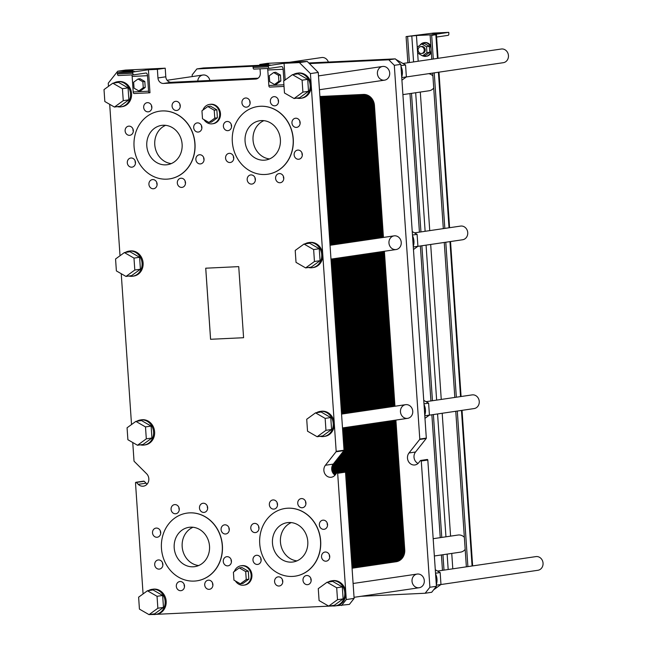 <?xml version="1.0" encoding="UTF-8"?>
<svg xmlns="http://www.w3.org/2000/svg" width="647" height="647" viewBox="0 0 647 647"><rect width="100%" height="100%" fill="white"/><g stroke="black" fill="none" stroke-linecap="round" stroke-linejoin="round"><path stroke-width="0.97" d="M437.558 571.066L535.902 556.606A6.915 6.146 81.6 0 1 542.987 562.55A6.915 6.146 81.6 0 1 537.916 570.282L440.898 584.54M289.395 62.29L321.648 57.543A6.915 6.146 81.6 0 1 328.369 62.039M426.009 401.674L472.1 394.896A6.915 6.146 81.6 0 1 479.184 400.841A6.915 6.146 81.6 0 1 474.114 408.572L429.357 415.156M402.96 63.479L501.296 49.018A6.915 6.146 81.6 0 1 508.38 54.963A6.915 6.146 81.6 0 1 503.309 62.694L406.3 76.961M414.501 232.863L460.591 226.086A6.915 6.146 81.6 0 1 467.676 232.03A6.915 6.146 81.6 0 1 462.605 239.762L417.849 246.345M418.091 50.199A3.453 3.073 -98.4 0 0 421.666 53.475A3.453 3.073 -98.4 0 0 420.655 46.641A3.453 3.073 -98.4 0 0 418.091 50.199M420.655 46.641L421.626 46.495A3.453 3.073 81.6 0 1 422.628 53.337L421.666 53.475M421.723 43.947L417.315 47.15L417.727 53.119L422.531 55.885L426.939 52.682L426.535 46.713L421.723 43.947L424.545 43.535L429.357 46.301L426.535 46.713M429.357 46.301L429.762 52.261L425.354 55.464L422.531 55.885M429.762 52.261L426.939 52.682M422.742 55.852A6.915 6.146 -98.4 0 0 425.952 56.338A6.915 6.146 -98.4 0 0 431.112 49.625M431.056 48.792A6.915 6.146 -98.4 0 0 423.947 42.662A6.915 6.146 -98.4 0 0 420.016 45.193M423.947 42.662L424.602 42.565A6.915 6.146 81.6 0 1 430.862 46.018M431.29 52.27A6.915 6.146 81.6 0 1 426.608 56.24L425.952 56.338M436.588 37.041L448.177 35.334A1.731 0.793 87.3 0 0 448.848 33.498L448.767 32.35L433.094 34.655L436.426 34.623L431.678 35.375L434.703 34.744L432.819 34.744L416.442 35.52L406.09 36.588L407.869 62.751M434.355 555.983L460.551 552.134A8.637 7.675 -98.4 0 0 465.177 549.36M464.352 537.285A8.637 7.675 -98.4 0 0 458.036 535.037L433.175 538.692M402.903 94.616L429.098 90.766A8.637 7.675 -98.4 0 0 433.725 88M432.9 75.917A8.637 7.675 -98.4 0 0 428.613 73.677M406.09 36.588L433.417 33.078L448.767 32.35M409.972 93.58L419.418 232.144M420.364 245.973L430.926 400.954M431.873 414.784L440.243 537.649M441.424 554.94L442.475 570.339M407.626 36.515L409.397 62.533M411.5 93.354L420.946 231.917M421.884 245.747L432.455 400.728M433.393 414.565L441.772 537.422M442.952 554.722L444.004 570.112M430.142 35.448L431.767 59.241M432.706 73.071L443.316 228.626M444.254 242.463L454.825 397.444M455.763 411.274L466.366 566.829M431.678 35.375L433.288 59.014M434.234 72.852L444.837 228.407M445.783 242.237L456.345 397.218M457.292 411.047L467.894 566.602M432.042 33.587L441.82 33.013L432.042 33.587M335.009 475.141A7.198 6.397 81.6 0 1 333.237 464.109L343.897 450.619A0.574 0.51 -98.4 0 0 344.018 450.207L318.259 72.44L307.244 61.441L267.575 63.325L259.738 64.474L259.795 65.363M335.906 605.802L349.396 604.387L354.119 598.402L345.514 472.132A0.574 0.51 -98.4 0 0 344.916 471.582L337.079 472.739A0.574 0.51 -98.4 0 0 336.772 472.917L335.138 474.987A7.198 6.397 81.6 0 1 331.313 477.251A7.198 6.397 81.6 0 1 324.681 473.434A7.198 6.397 81.6 0 1 325.401 465.266L336.052 451.768A0.574 0.51 -98.4 0 0 336.181 451.355L310.423 73.588L299.407 62.597L284.049 63.325L268.376 65.63L253.017 66.358L253.098 67.506A1.731 0.793 87.3 0 0 253.964 69.116A1.731 0.793 87.3 0 0 253.996 69.116L269.281 68.388M147.168 484.061A7.198 6.397 81.6 0 1 146.093 483.18L144.184 481.279A0.574 0.51 -98.4 0 0 143.771 481.133L135.927 482.29A0.574 0.51 -98.4 0 0 135.498 482.88L143.076 593.938M258.121 78.174L171.309 82.298A5.758 5.119 81.6 0 1 165.802 76.799L165.211 68.186L125.542 70.07L117.705 71.219L108.251 83.188L108.47 86.35M291.296 522.59A19.871 17.663 -98.4 0 0 280.442 541.992A19.871 17.663 -98.4 0 0 296.924 560.876M263.895 120.657A19.871 17.663 -98.4 0 0 253.042 140.051A19.871 17.663 -98.4 0 0 269.524 158.944M327.204 523.011A4.61 4.092 -98.4 0 0 327.196 523.787A4.61 4.092 -98.4 0 0 327.544 525.324M277.183 502.784A4.61 4.092 -98.4 0 0 277.183 503.56A4.61 4.092 -98.4 0 0 277.523 505.097M260.814 558.126A4.61 4.092 -98.4 0 0 260.806 558.903A4.61 4.092 -98.4 0 0 261.153 560.439M310.835 578.353A4.61 4.092 -98.4 0 0 310.827 579.13A4.61 4.092 -98.4 0 0 311.175 580.666M135.142 160.86A4.61 4.092 -98.4 0 0 135.134 161.637A4.61 4.092 -98.4 0 0 135.482 163.173M151.511 105.518A4.61 4.092 -98.4 0 0 151.511 106.286A4.61 4.092 -98.4 0 0 151.851 107.831M201.532 125.744A4.61 4.092 -98.4 0 0 201.524 126.521A4.61 4.092 -98.4 0 0 201.872 128.057M156.76 182.438A4.61 4.092 -98.4 0 0 156.752 183.206A4.61 4.092 -98.4 0 0 157.1 184.751M233.413 156.194A4.61 4.092 -98.4 0 0 233.405 156.97A4.61 4.092 -98.4 0 0 233.753 158.507M249.782 100.851A4.61 4.092 -98.4 0 0 249.782 101.628A4.61 4.092 -98.4 0 0 250.122 103.164M299.804 121.078A4.61 4.092 -98.4 0 0 299.796 121.854A4.61 4.092 -98.4 0 0 300.143 123.391M255.031 177.771A4.61 4.092 -98.4 0 0 255.023 178.548A4.61 4.092 -98.4 0 0 255.371 180.084M162.543 562.793A4.61 4.092 -98.4 0 0 162.534 563.569A4.61 4.092 -98.4 0 0 162.882 565.106M178.912 507.45A4.61 4.092 -98.4 0 0 178.912 508.227A4.61 4.092 -98.4 0 0 179.259 509.763M228.933 527.677A4.61 4.092 -98.4 0 0 228.933 528.453A4.61 4.092 -98.4 0 0 229.273 529.99M184.16 584.37A4.61 4.092 -98.4 0 0 184.152 585.147A4.61 4.092 -98.4 0 0 184.5 586.683M212.564 583.02A4.61 4.092 -98.4 0 0 212.556 583.796A4.61 4.092 -98.4 0 0 212.903 585.333M231.108 559.542A4.61 4.092 -98.4 0 0 231.1 560.31A4.61 4.092 -98.4 0 0 231.448 561.855M207.315 506.1A4.61 4.092 -98.4 0 0 207.315 506.876A4.61 4.092 -98.4 0 0 207.655 508.413M160.367 530.936A4.61 4.092 -98.4 0 0 160.367 531.705A4.61 4.092 -98.4 0 0 160.707 533.241M283.426 176.421A4.61 4.092 -98.4 0 0 283.426 177.197A4.61 4.092 -98.4 0 0 283.766 178.734M301.979 152.935A4.61 4.092 -98.4 0 0 301.971 153.711A4.61 4.092 -98.4 0 0 302.319 155.248M278.186 99.501A4.61 4.092 -98.4 0 0 278.178 100.277A4.61 4.092 -98.4 0 0 278.525 101.814M231.238 124.329A4.61 4.092 -98.4 0 0 231.23 125.106A4.61 4.092 -98.4 0 0 231.577 126.642M185.155 181.087A4.61 4.092 -98.4 0 0 185.155 181.864A4.61 4.092 -98.4 0 0 185.503 183.4M203.708 157.601A4.61 4.092 -98.4 0 0 203.7 158.378A4.61 4.092 -98.4 0 0 204.048 159.914M179.915 104.167A4.61 4.092 -98.4 0 0 179.906 104.943A4.61 4.092 -98.4 0 0 180.254 106.48M132.967 128.996A4.61 4.092 -98.4 0 0 132.958 129.772A4.61 4.092 -98.4 0 0 133.306 131.309M329.38 554.875A4.61 4.092 -98.4 0 0 329.372 555.644A4.61 4.092 -98.4 0 0 329.719 557.188M282.432 579.704A4.61 4.092 -98.4 0 0 282.424 580.48A4.61 4.092 -98.4 0 0 282.771 582.017M258.638 526.27A4.61 4.092 -98.4 0 0 258.638 527.038A4.61 4.092 -98.4 0 0 258.978 528.583M305.586 501.433A4.61 4.092 -98.4 0 0 305.578 502.209A4.61 4.092 -98.4 0 0 305.926 503.746M193.024 527.256A19.871 17.663 -98.4 0 0 182.171 546.65A19.871 17.663 -98.4 0 0 198.661 565.543M165.624 125.324A19.871 17.663 -98.4 0 0 154.77 144.718A19.871 17.663 -98.4 0 0 171.253 163.61M260.037 68.825L260.329 73.087A5.758 5.119 81.6 0 1 256.042 79.031A5.758 5.119 81.6 0 1 255.597 79.071L163.473 83.447A5.758 5.119 81.6 0 1 157.957 77.947L157.375 69.334L165.211 68.186M132.748 442.524L134.01 460.955A0.574 0.51 -98.4 0 0 134.188 461.36L146.61 473.75A7.198 6.397 81.6 0 1 148.608 481.214A7.198 6.397 81.6 0 1 143.472 486.164A7.198 6.397 81.6 0 1 138.248 484.336L136.347 482.436A0.574 0.51 -98.4 0 0 135.927 482.29M121.24 273.705L131.527 424.553M109.691 104.321L120.019 255.735M149.538 614.569L153.266 614.48M156.259 614.335L332.922 605.948M354.119 598.402L346.282 599.551L337.669 473.281A0.574 0.51 -98.4 0 0 337.079 472.739M341.551 605.535L346.282 599.551M318.259 72.44L310.423 73.588M307.244 61.441L299.407 62.597M259.738 64.474L268.699 64.053L253.017 66.358M260.531 65.557L270.309 64.983L260.531 65.557M133.646 74.826L118.361 75.553A1.731 0.793 -92.7 0 1 118.328 75.553A1.731 0.793 -92.7 0 1 117.463 73.944L117.382 72.796L133.064 70.491L117.705 71.219M149.392 92.812L134.107 93.54A1.731 0.793 -92.7 0 1 134.066 93.54A1.731 0.793 -92.7 0 1 133.201 91.931L132.15 76.427A2.879 1.318 87.3 0 0 131.834 74.915M268.376 65.63L268.448 66.778A1.731 0.793 87.3 0 0 269.322 68.388A1.731 0.793 87.3 0 0 269.354 68.38L281.631 66.576A2.879 1.318 -92.7 0 1 281.696 66.568A2.879 1.318 -92.7 0 1 283.135 69.253L283.928 80.867M267.47 68.477A2.879 1.318 -92.7 0 1 267.777 69.989L268.837 85.493A1.731 0.793 87.3 0 0 269.702 87.102A1.731 0.793 87.3 0 0 269.742 87.094L284.033 86.415L269.702 87.102M284.049 63.325L285.181 79.953M148.414 69.763L149.983 92.731L149.457 92.804A1.731 0.793 -92.7 0 1 149.425 92.812A1.731 0.793 -92.7 0 1 148.559 91.203L147.5 75.699A2.879 1.318 87.3 0 0 146.06 73.014A2.879 1.318 87.3 0 0 145.996 73.022L133.719 74.826A1.731 0.793 -92.7 0 1 133.686 74.826A1.731 0.793 -92.7 0 1 132.821 73.216L132.74 72.068L148.414 69.763L157.375 69.334M132.74 72.068L117.382 72.796M124.895 71.995L134.673 71.429L124.895 71.995M235.379 580.941A9.794 8.702 -98.4 0 0 243.862 585.155A9.794 8.702 -98.4 0 0 251.044 574.204A9.794 8.702 -98.4 0 0 241.007 565.785A9.794 8.702 -98.4 0 0 234.351 571.479M239.277 567.896L241.889 567.516L248.302 571.204L248.844 579.154L242.981 583.424L240.36 583.812L246.232 579.542L245.69 571.584L239.277 567.896L233.405 572.166L233.947 580.124L240.36 583.812M241.007 565.785L241.792 565.664A9.794 8.702 81.6 0 1 251.829 574.091A9.794 8.702 81.6 0 1 244.647 585.042L243.862 585.155M203.926 119.582A9.794 8.702 -98.4 0 0 212.41 123.795A9.794 8.702 -98.4 0 0 219.592 112.837A9.794 8.702 -98.4 0 0 209.555 104.418A9.794 8.702 -98.4 0 0 202.899 110.119M207.824 106.537L210.437 106.148L216.85 109.836L217.392 117.794L211.52 122.065L208.908 122.445L214.78 118.175L214.238 110.225L207.824 106.537L201.953 110.807L202.495 118.757L208.908 122.445M209.555 104.418L210.34 104.304A9.794 8.702 81.6 0 1 220.376 112.724A9.794 8.702 81.6 0 1 213.187 123.682L212.41 123.795M216.85 109.836L214.238 110.225M217.392 117.794L214.78 118.175M248.844 579.154L246.232 579.542M248.302 571.204L245.69 571.584M138.046 78.999L140.003 78.708L144.815 81.473L145.219 87.442L140.82 90.645L138.862 90.928L143.262 87.725L142.858 81.757L138.046 78.999L133.638 82.201L134.05 88.162L138.862 90.928M273.681 72.553L275.638 72.27L280.45 75.036L280.855 80.996L276.455 84.199L274.49 84.49L278.897 81.287L278.485 75.319L273.681 72.553L269.273 75.756L269.686 81.724L274.49 84.49M145.219 87.442L143.262 87.725M144.815 81.473L142.858 81.757M280.855 80.996L278.897 81.287M280.45 75.036L278.485 75.319M146.796 145.89A19.871 17.663 81.6 0 1 161.564 125.397A19.871 17.663 81.6 0 1 181.928 142.486A19.871 17.663 81.6 0 1 167.347 164.71A19.871 17.663 81.6 0 1 146.796 145.89M174.197 547.823A19.871 17.663 81.6 0 1 188.964 527.329A19.871 17.663 81.6 0 1 209.329 544.418A19.871 17.663 81.6 0 1 194.747 566.651A19.871 17.663 81.6 0 1 174.197 547.823M297.741 503.366A4.61 4.092 81.6 0 1 301.17 498.611A4.61 4.092 81.6 0 1 305.885 502.573A4.61 4.092 81.6 0 1 302.505 507.725A4.61 4.092 81.6 0 1 297.741 503.366M250.793 528.195A4.61 4.092 81.6 0 1 254.222 523.439A4.61 4.092 81.6 0 1 258.946 527.402A4.61 4.092 81.6 0 1 255.565 532.562A4.61 4.092 81.6 0 1 250.793 528.195M274.587 581.629A4.61 4.092 81.6 0 1 278.008 576.881A4.61 4.092 81.6 0 1 282.731 580.844A4.61 4.092 81.6 0 1 279.35 585.996A4.61 4.092 81.6 0 1 274.587 581.629M321.535 556.8A4.61 4.092 81.6 0 1 324.956 552.045A4.61 4.092 81.6 0 1 329.679 556.008A4.61 4.092 81.6 0 1 326.298 561.167A4.61 4.092 81.6 0 1 321.535 556.8M125.122 130.929A4.61 4.092 81.6 0 1 128.551 126.173A4.61 4.092 81.6 0 1 133.274 130.136A4.61 4.092 81.6 0 1 129.885 135.288A4.61 4.092 81.6 0 1 125.122 130.929M172.07 106.092A4.61 4.092 81.6 0 1 175.499 101.344A4.61 4.092 81.6 0 1 180.214 105.307A4.61 4.092 81.6 0 1 176.833 110.459A4.61 4.092 81.6 0 1 172.07 106.092M195.863 159.534A4.61 4.092 81.6 0 1 199.284 154.779A4.61 4.092 81.6 0 1 204.007 158.741A4.61 4.092 81.6 0 1 200.627 163.893A4.61 4.092 81.6 0 1 195.863 159.534M177.318 183.012A4.61 4.092 81.6 0 1 180.739 178.265A4.61 4.092 81.6 0 1 185.463 182.228A4.61 4.092 81.6 0 1 182.082 187.379A4.61 4.092 81.6 0 1 177.318 183.012M223.393 126.262A4.61 4.092 81.6 0 1 226.822 121.507A4.61 4.092 81.6 0 1 231.537 125.469A4.61 4.092 81.6 0 1 228.156 130.621A4.61 4.092 81.6 0 1 223.393 126.262M270.341 101.425A4.61 4.092 81.6 0 1 273.77 96.678A4.61 4.092 81.6 0 1 278.485 100.641A4.61 4.092 81.6 0 1 275.104 105.793A4.61 4.092 81.6 0 1 270.341 101.425M294.134 154.868A4.61 4.092 81.6 0 1 297.555 150.112A4.61 4.092 81.6 0 1 302.278 154.075A4.61 4.092 81.6 0 1 298.898 159.227A4.61 4.092 81.6 0 1 294.134 154.868M275.59 178.346A4.61 4.092 81.6 0 1 279.011 173.598A4.61 4.092 81.6 0 1 283.734 177.561A4.61 4.092 81.6 0 1 280.353 182.713A4.61 4.092 81.6 0 1 275.59 178.346M152.522 532.861A4.61 4.092 81.6 0 1 155.951 528.106A4.61 4.092 81.6 0 1 160.674 532.069A4.61 4.092 81.6 0 1 157.294 537.228A4.61 4.092 81.6 0 1 152.522 532.861M199.47 508.032A4.61 4.092 81.6 0 1 202.899 503.277A4.61 4.092 81.6 0 1 207.622 507.24A4.61 4.092 81.6 0 1 204.234 512.392A4.61 4.092 81.6 0 1 199.47 508.032M223.264 561.467A4.61 4.092 81.6 0 1 226.685 556.711A4.61 4.092 81.6 0 1 231.408 560.674A4.61 4.092 81.6 0 1 228.027 565.834A4.61 4.092 81.6 0 1 223.264 561.467M204.719 584.953A4.61 4.092 81.6 0 1 208.14 580.197A4.61 4.092 81.6 0 1 212.863 584.16A4.61 4.092 81.6 0 1 209.482 589.312A4.61 4.092 81.6 0 1 204.719 584.953M176.316 586.295A4.61 4.092 81.6 0 1 179.737 581.548A4.61 4.092 81.6 0 1 184.46 585.511A4.61 4.092 81.6 0 1 181.079 590.662A4.61 4.092 81.6 0 1 176.316 586.295M221.088 529.602A4.61 4.092 81.6 0 1 224.517 524.854A4.61 4.092 81.6 0 1 229.24 528.817A4.61 4.092 81.6 0 1 225.86 533.969A4.61 4.092 81.6 0 1 221.088 529.602M171.075 509.375A4.61 4.092 81.6 0 1 174.496 504.628A4.61 4.092 81.6 0 1 179.219 508.591A4.61 4.092 81.6 0 1 175.838 513.742A4.61 4.092 81.6 0 1 171.075 509.375M154.698 564.718A4.61 4.092 81.6 0 1 158.119 559.97A4.61 4.092 81.6 0 1 162.842 563.933A4.61 4.092 81.6 0 1 159.461 569.085A4.61 4.092 81.6 0 1 154.698 564.718M247.186 179.696A4.61 4.092 81.6 0 1 250.607 174.941A4.61 4.092 81.6 0 1 255.33 178.904A4.61 4.092 81.6 0 1 251.95 184.063A4.61 4.092 81.6 0 1 247.186 179.696M291.959 123.003A4.61 4.092 81.6 0 1 295.388 118.247A4.61 4.092 81.6 0 1 300.103 122.21A4.61 4.092 81.6 0 1 296.722 127.37A4.61 4.092 81.6 0 1 291.959 123.003M241.938 102.776A4.61 4.092 81.6 0 1 245.367 98.02A4.61 4.092 81.6 0 1 250.09 101.983A4.61 4.092 81.6 0 1 246.709 107.143A4.61 4.092 81.6 0 1 241.938 102.776M225.568 158.119A4.61 4.092 81.6 0 1 228.989 153.371A4.61 4.092 81.6 0 1 233.713 157.334A4.61 4.092 81.6 0 1 230.332 162.486A4.61 4.092 81.6 0 1 225.568 158.119M148.915 184.363A4.61 4.092 81.6 0 1 152.336 179.607A4.61 4.092 81.6 0 1 157.059 183.57A4.61 4.092 81.6 0 1 153.679 188.73A4.61 4.092 81.6 0 1 148.915 184.363M193.688 127.669A4.61 4.092 81.6 0 1 197.117 122.914A4.61 4.092 81.6 0 1 201.84 126.877A4.61 4.092 81.6 0 1 198.451 132.037A4.61 4.092 81.6 0 1 193.688 127.669M143.674 107.442A4.61 4.092 81.6 0 1 147.095 102.687A4.61 4.092 81.6 0 1 151.819 106.65A4.61 4.092 81.6 0 1 148.438 111.81A4.61 4.092 81.6 0 1 143.674 107.442M127.297 162.785A4.61 4.092 81.6 0 1 130.718 158.03A4.61 4.092 81.6 0 1 135.441 161.993A4.61 4.092 81.6 0 1 132.061 167.152A4.61 4.092 81.6 0 1 127.297 162.785M302.99 580.286A4.61 4.092 81.6 0 1 306.411 575.531A4.61 4.092 81.6 0 1 311.134 579.494A4.61 4.092 81.6 0 1 307.754 584.645A4.61 4.092 81.6 0 1 302.99 580.286M252.969 560.051A4.61 4.092 81.6 0 1 256.39 555.304A4.61 4.092 81.6 0 1 261.113 559.267A4.61 4.092 81.6 0 1 257.732 564.419A4.61 4.092 81.6 0 1 252.969 560.051M269.346 504.709A4.61 4.092 81.6 0 1 272.767 499.961A4.61 4.092 81.6 0 1 277.49 503.924A4.61 4.092 81.6 0 1 274.11 509.076A4.61 4.092 81.6 0 1 269.346 504.709M319.359 524.935A4.61 4.092 81.6 0 1 322.788 520.188A4.61 4.092 81.6 0 1 327.511 524.151A4.61 4.092 81.6 0 1 324.123 529.303A4.61 4.092 81.6 0 1 319.359 524.935M245.067 141.224A19.871 17.663 81.6 0 1 259.835 120.73A19.871 17.663 81.6 0 1 280.2 137.819A19.871 17.663 81.6 0 1 265.618 160.044A19.871 17.663 81.6 0 1 245.067 141.224M272.468 543.157A19.871 17.663 81.6 0 1 287.236 522.663A19.871 17.663 81.6 0 1 307.6 539.752A19.871 17.663 81.6 0 1 293.018 561.984A19.871 17.663 81.6 0 1 272.468 543.157M320.111 411.427L321.163 411.274A12.673 11.258 81.6 0 1 334.264 423.275A12.673 11.258 81.6 0 1 324.851 436.345L323.799 436.499A12.673 11.258 -98.4 0 0 333.221 423.429A12.673 11.258 -98.4 0 0 320.111 411.427A12.673 11.258 -98.4 0 0 316.456 412.721M308.603 242.617L309.654 242.463A12.673 11.258 81.6 0 1 322.756 254.465A12.673 11.258 81.6 0 1 313.342 267.534L312.291 267.688A12.673 11.258 -98.4 0 0 321.713 254.619A12.673 11.258 -98.4 0 0 308.603 242.617A12.673 11.258 -98.4 0 0 304.947 243.903M297.062 73.224L298.105 73.071A12.673 11.258 81.6 0 1 311.207 85.072A12.673 11.258 81.6 0 1 301.793 98.15L300.742 98.304A12.673 11.258 -98.4 0 0 310.164 85.226A12.673 11.258 -98.4 0 0 297.062 73.224A12.673 11.258 -98.4 0 0 293.398 74.518M117.406 81.757L118.45 81.603A12.673 11.258 81.6 0 1 131.438 92.505A12.673 11.258 81.6 0 1 122.137 106.674L121.094 106.828A12.673 11.258 -98.4 0 0 130.395 92.658A12.673 11.258 -98.4 0 0 117.406 81.757A12.673 11.258 -98.4 0 0 113.751 83.051M128.955 251.141L129.998 250.987A12.673 11.258 81.6 0 1 142.987 261.889A12.673 11.258 81.6 0 1 133.686 276.067L132.643 276.22A12.673 11.258 -98.4 0 0 141.944 262.043A12.673 11.258 -98.4 0 0 128.955 251.141A12.673 11.258 -98.4 0 0 125.3 252.435M140.464 419.96L141.507 419.806A12.673 11.258 81.6 0 1 154.496 430.7A12.673 11.258 81.6 0 1 145.195 444.877L144.152 445.031A12.673 11.258 -98.4 0 0 153.452 430.853A12.673 11.258 -98.4 0 0 140.464 419.96A12.673 11.258 -98.4 0 0 136.808 421.246M152.013 589.344L153.056 589.191A12.673 11.258 81.6 0 1 166.044 600.084A12.673 11.258 81.6 0 1 156.744 614.262L155.701 614.415A12.673 11.258 -98.4 0 0 164.993 600.238A12.673 11.258 -98.4 0 0 152.013 589.344A12.673 11.258 -98.4 0 0 148.357 590.638M331.66 580.812L332.704 580.658A12.673 11.258 81.6 0 1 345.813 592.66A12.673 11.258 81.6 0 1 336.391 605.729L335.348 605.883A12.673 11.258 -98.4 0 0 344.77 592.814A12.673 11.258 -98.4 0 0 331.66 580.812A12.673 11.258 -98.4 0 0 328.005 582.106M285.214 508.461A34.21 30.409 81.6 0 1 285.278 508.453A34.21 30.409 81.6 0 1 320.338 537.875A34.21 30.409 81.6 0 1 295.234 576.154A34.21 30.409 81.6 0 1 295.169 576.162M159.542 111.195A34.21 30.409 81.6 0 1 159.607 111.187A34.21 30.409 81.6 0 1 194.666 140.609A34.21 30.409 81.6 0 1 169.563 178.887A34.21 30.409 81.6 0 1 169.498 178.895M186.943 513.128A34.21 30.409 81.6 0 1 187.015 513.12A34.21 30.409 81.6 0 1 222.075 542.542A34.21 30.409 81.6 0 1 196.963 580.82A34.21 30.409 81.6 0 1 196.898 580.828M257.813 106.529A34.21 30.409 81.6 0 1 257.878 106.52A34.21 30.409 81.6 0 1 292.937 135.943A34.21 30.409 81.6 0 1 267.834 174.221A34.21 30.409 81.6 0 1 267.769 174.229M238.735 266.629L243.579 337.718L210.566 339.287L205.722 268.198L238.735 266.629M128.769 276.034A12.673 11.258 -98.4 0 0 132.643 276.22M124.37 252.573L129.982 251.748L139.606 257.28L140.415 269.209L131.616 275.614L125.995 276.439L134.802 270.034L133.986 258.104L124.37 252.573L115.562 258.978L116.379 270.915L125.995 276.439M117.22 106.65A12.673 11.258 -98.4 0 0 121.094 106.828M112.821 83.188L118.441 82.363L128.057 87.887L128.874 99.824L120.067 106.229L114.446 107.054L123.254 100.649L122.437 88.712L112.821 83.188L104.013 89.593L104.83 101.522L114.446 107.054M140.278 444.845A12.673 11.258 -98.4 0 0 144.152 445.031M135.878 421.383L141.491 420.558L151.115 426.09L151.924 438.019L143.124 444.424L137.504 445.257L146.311 438.852L145.494 426.915L135.878 421.383L127.071 427.788L127.888 439.725L137.504 445.257M151.827 614.229A12.673 11.258 -98.4 0 0 155.701 614.415M147.427 590.768L153.04 589.943L162.664 595.475L163.473 607.412L154.665 613.817L149.053 614.642L157.86 608.237L157.043 596.299L147.427 590.768L138.62 597.173L139.428 609.11L149.053 614.642M331.474 605.705A12.673 11.258 -98.4 0 0 335.348 605.883M327.075 582.243L332.695 581.418L342.312 586.942L343.128 598.879L334.321 605.285L328.7 606.11L337.508 599.704L336.691 587.767L327.075 582.243L318.267 588.649L319.084 600.578L328.7 606.11M319.925 436.313A12.673 11.258 -98.4 0 0 323.799 436.499M315.526 412.851L321.147 412.026L330.763 417.558L331.579 429.495L322.772 435.9L317.151 436.725L325.959 430.32L325.15 418.383L315.526 412.851L306.718 419.256L307.535 431.193L317.151 436.725M296.868 98.118A12.673 11.258 -98.4 0 0 300.742 98.304M292.468 74.656L298.089 73.831L307.705 79.363L308.522 91.292L299.715 97.697L294.102 98.522L302.901 92.117L302.092 80.188L292.468 74.656L283.669 81.061L284.478 92.998L294.102 98.522M308.417 267.502A12.673 11.258 -98.4 0 0 312.291 267.688M304.017 244.04L309.638 243.215L319.254 248.747L320.071 260.676L311.264 267.082L305.643 267.915L314.45 261.509L313.641 249.572L304.017 244.04L295.21 250.446L296.027 262.383L305.643 267.915M140.415 269.209L134.802 270.034M139.606 257.28L133.986 258.104M128.874 99.824L123.254 100.649M128.057 87.887L122.437 88.712M151.924 438.019L146.311 438.852M151.115 426.09L145.494 426.915M163.473 607.412L157.86 608.237M162.664 595.475L157.043 596.299M343.128 598.879L337.508 599.704M342.312 586.942L336.691 587.767M331.579 429.495L325.959 430.32M330.763 417.558L325.15 418.383M308.522 91.292L302.901 92.117M307.705 79.363L302.092 80.188M320.071 260.676L314.45 261.509M319.254 248.747L313.641 249.572M243.579 337.718L210.59 339.279L205.746 268.198M232.322 141.83A34.21 30.409 -98.4 0 0 267.704 174.237A34.21 30.409 -98.4 0 0 292.808 135.967A34.21 30.409 -98.4 0 0 257.749 106.537A34.21 30.409 -98.4 0 0 232.322 141.83M161.459 548.43A34.21 30.409 -98.4 0 0 196.834 580.836A34.21 30.409 -98.4 0 0 221.937 542.566A34.21 30.409 -98.4 0 0 186.878 513.136A34.21 30.409 -98.4 0 0 161.459 548.43M134.058 146.497A34.21 30.409 -98.4 0 0 169.433 178.904A34.21 30.409 -98.4 0 0 194.537 140.634A34.21 30.409 -98.4 0 0 159.477 111.203A34.21 30.409 -98.4 0 0 134.058 146.497M259.73 543.763A34.21 30.409 -98.4 0 0 295.105 576.17A34.21 30.409 -98.4 0 0 320.208 537.9A34.21 30.409 -98.4 0 0 285.149 508.469A34.21 30.409 -98.4 0 0 259.73 543.763M197.764 81.037A6.915 6.146 81.6 0 1 202.899 75.012A6.915 6.146 81.6 0 1 209.895 80.463M412.018 581.192A6.915 6.146 81.6 0 1 417.153 574.067A6.915 6.146 81.6 0 1 424.238 580.011A6.915 6.146 81.6 0 1 419.167 587.743A6.915 6.146 81.6 0 1 412.018 581.192M400.469 411.807A6.915 6.146 81.6 0 1 405.604 404.674A6.915 6.146 81.6 0 1 412.689 410.619A6.915 6.146 81.6 0 1 407.618 418.35A6.915 6.146 81.6 0 1 400.469 411.807M377.411 73.604A6.915 6.146 81.6 0 1 382.547 66.479A6.915 6.146 81.6 0 1 389.631 72.424A6.915 6.146 81.6 0 1 384.561 80.155A6.915 6.146 81.6 0 1 377.411 73.604M388.96 242.997A6.915 6.146 81.6 0 1 394.096 235.864A6.915 6.146 81.6 0 1 401.18 241.808A6.915 6.146 81.6 0 1 396.11 249.54A6.915 6.146 81.6 0 1 388.96 242.997M413.255 246.434A12.673 11.258 -98.4 0 0 413.943 241.056A12.673 11.258 -98.4 0 0 412.527 235.775M413.465 249.532L417.913 246.289L417.105 234.36L412.236 231.561M413.287 246.976L417.913 246.289M412.471 235.039L417.105 234.36M361.042 596.283L425.16 593.242L431.695 592.28L436.418 586.295L427.813 460.025A0.574 0.51 -98.4 0 0 427.214 459.483L420.687 460.446A0.574 0.51 -98.4 0 0 420.38 460.624L418.746 462.694A7.198 6.397 81.6 0 1 414.921 464.95A7.198 6.397 81.6 0 1 408.289 461.141A7.198 6.397 81.6 0 1 409.009 452.973L419.66 439.475A0.574 0.51 -98.4 0 0 419.79 439.062L394.306 65.315L388.798 59.815L309.395 63.592M418.043 463.454A7.198 6.397 81.6 0 1 415.536 452.01L426.195 438.512A0.574 0.51 -98.4 0 0 426.316 438.1L400.841 64.36L395.325 58.861L308.773 62.969M259.795 65.29L203.393 67.967L196.866 68.93L192.135 74.915L192.248 76.572M436.418 586.295L429.891 587.258L421.278 460.987A0.574 0.51 -98.4 0 0 420.687 460.446M425.16 593.242L429.891 587.258M400.841 64.36L394.306 65.315M395.325 58.861L388.798 59.815M253.947 66.22L196.866 68.93M401.916 80.147L406.373 76.904L405.556 64.975L395.94 59.443M400.93 65.654L405.556 64.975M401.738 77.583L406.373 76.904M401.706 77.05A12.673 11.258 -98.4 0 0 402.394 71.663A12.673 11.258 -98.4 0 0 400.978 66.382M436.304 584.637A12.673 11.258 -98.4 0 0 437 579.251A12.673 11.258 -98.4 0 0 435.585 573.97M433.627 589.838L440.971 584.492L440.162 572.555L435.294 569.756M436.345 585.171L440.971 584.492M435.528 573.234L440.162 572.555M424.764 415.245A12.673 11.258 -98.4 0 0 425.451 409.866A12.673 11.258 -98.4 0 0 424.036 404.585M424.974 418.342L429.422 415.107L428.613 403.17L423.745 400.372M424.796 415.786L429.422 415.107M423.979 403.849L428.613 403.17M337.322 458.933L338.252 472.561M342.861 427.877L351.709 557.657A11.517 10.239 81.6 0 1 351.547 560.706A11.517 10.239 -98.4 0 0 351.709 557.657L342.861 427.877L351.709 557.657A11.517 10.239 81.6 0 1 351.547 560.706M320.839 110.208A11.517 10.239 81.6 0 1 321.405 113.233L330.407 245.229L321.405 113.233A11.517 10.239 -98.4 0 0 320.839 110.208A11.517 10.239 81.6 0 1 321.405 113.233L330.407 245.229M331.353 259.067L341.915 414.04M350.439 426.761L359.287 556.541A11.517 10.239 81.6 0 1 352.057 568.123A11.517 10.239 -98.4 0 0 359.287 556.541L350.439 426.761L359.287 556.541A11.517 10.239 81.6 0 1 352.057 568.123M320.233 101.288A11.517 10.239 81.6 0 1 328.983 112.117L337.985 244.113L328.983 112.117A11.517 10.239 -98.4 0 0 320.233 101.288A11.517 10.239 81.6 0 1 328.983 112.117L337.985 244.113M338.931 257.951L349.493 412.932M358.017 425.645L366.857 555.425A11.517 10.239 81.6 0 1 358.301 567.314A11.517 10.239 -98.4 0 0 366.857 555.425L358.017 425.645L366.857 555.425A11.517 10.239 81.6 0 1 357.411 567.395A11.517 10.239 -98.4 0 0 358.301 567.314L352.065 568.228A11.517 10.239 81.6 0 0 360.039 556.428L351.192 426.648M320.16 100.261L325.546 100.002A11.517 10.239 81.6 0 1 336.561 111.001L345.563 243.005L336.561 111.001A11.517 10.239 -98.4 0 0 325.546 100.002L320.16 100.261L325.546 100.002A11.517 10.239 81.6 0 1 336.561 111.001L345.563 243.005M346.509 256.835L357.071 411.815M365.587 424.537L374.435 554.309A11.517 10.239 81.6 0 1 365.878 566.198A11.517 10.239 -98.4 0 0 374.435 554.309L365.587 424.537L374.435 554.309A11.517 10.239 81.6 0 1 364.981 566.279A11.517 10.239 -98.4 0 0 365.878 566.198L358.301 567.314M320.111 99.509L333.124 98.894A11.517 10.239 81.6 0 1 344.139 109.885L353.141 241.889L344.139 109.885A11.517 10.239 -98.4 0 0 333.124 98.894L320.111 99.509L333.124 98.894A11.517 10.239 81.6 0 1 344.139 109.885L353.141 241.889M354.079 255.719L364.649 410.699M373.165 423.421L382.013 553.201A11.517 10.239 81.6 0 1 373.456 565.082A11.517 10.239 -98.4 0 0 382.013 553.201L373.165 423.421L382.013 553.201A11.517 10.239 81.6 0 1 372.559 565.171A11.517 10.239 -98.4 0 0 373.456 565.082L365.878 566.198M320.055 98.756L340.694 97.778A11.517 10.239 81.6 0 1 351.717 108.777L360.719 240.773L351.717 108.777A11.517 10.239 -98.4 0 0 340.694 97.778L320.055 98.756L340.694 97.778A11.517 10.239 81.6 0 1 351.717 108.777L360.719 240.773M361.657 254.611L372.227 409.583M380.743 422.305L389.591 552.085A11.517 10.239 81.6 0 1 381.034 563.966A11.517 10.239 -98.4 0 0 389.591 552.085L380.743 422.305L389.591 552.085A11.517 10.239 81.6 0 1 380.137 564.055A11.517 10.239 -98.4 0 0 381.034 563.966L373.456 565.082M320.006 98.004L348.272 96.662A11.517 10.239 81.6 0 1 359.295 107.661L368.297 239.657L359.295 107.661A11.517 10.239 -98.4 0 0 348.272 96.662L320.006 98.004L348.272 96.662A11.517 10.239 81.6 0 1 359.295 107.661L368.297 239.657M369.235 253.495L379.805 408.467M388.321 421.189L397.169 550.969A11.517 10.239 81.6 0 1 388.604 562.85A11.517 10.239 -98.4 0 0 397.169 550.969L388.321 421.189L397.169 550.969A11.517 10.239 81.6 0 1 387.715 562.939A11.517 10.239 -98.4 0 0 388.604 562.85L381.034 563.966M319.958 97.252L355.85 95.546A11.517 10.239 81.6 0 1 366.873 106.545L375.867 238.541L366.873 106.545A11.517 10.239 -98.4 0 0 355.85 95.546L319.958 97.252L355.85 95.546A11.517 10.239 81.6 0 1 366.873 106.545L375.867 238.541M376.813 252.379L387.375 407.359M395.293 561.822A11.517 10.239 81.6 0 0 404.747 549.853L395.899 420.073L404.747 549.853A11.517 10.239 81.6 0 1 396.182 561.742L388.604 562.85M363.428 94.43L319.901 96.5L363.428 94.43A11.517 10.239 81.6 0 1 374.451 105.429L383.445 237.433L374.451 105.429A11.517 10.239 81.6 0 0 363.428 94.43L320.192 100.795M384.391 251.262L394.953 406.243L384.391 251.262M299.787 121.628L299.82 122.073M301.963 153.493L301.987 153.929M327.188 523.569L327.22 524.005M329.363 555.425L329.388 555.87M331.782 467.498L332.024 471.032M332.412 465.452L332.93 473.014M333.1 464.295L333.763 474.097M333.803 463.398L334.58 474.833M334.507 462.508L335.34 474.728M335.211 461.61L336.044 473.839M335.914 460.721L336.747 472.949M336.618 459.831L337.499 472.674M338.025 458.044L339.012 472.456M338.737 457.154L339.772 472.342M339.44 456.264L340.524 472.229M340.144 455.367L341.284 472.116M340.848 454.477L342.045 472.003M341.551 453.587L342.797 471.898M342.255 452.69L343.557 471.784M342.959 451.8L344.317 471.671M343.662 450.91L345.077 471.59M320.686 107.936A11.517 10.239 81.6 0 1 322.166 113.12L331.167 245.116M332.105 258.954L342.675 413.934M343.614 427.764L352.461 557.544A11.517 10.239 81.6 0 1 351.693 562.833M320.58 106.448A11.517 10.239 81.6 0 1 322.926 113.007L331.927 245.003M332.865 258.84L343.436 413.821M344.374 427.651L353.222 557.431A11.517 10.239 81.6 0 1 351.782 564.168M320.508 105.307A11.517 10.239 81.6 0 1 323.686 112.893L332.679 244.898M333.626 258.727L344.188 413.708M345.134 427.538L353.982 557.318A11.517 10.239 81.6 0 1 351.855 565.163M320.443 104.385A11.517 10.239 81.6 0 1 324.438 112.788L333.44 244.784M334.386 258.614L344.948 413.595M345.894 427.432L354.734 557.213A11.517 10.239 81.6 0 1 351.903 565.931M320.386 103.617A11.517 10.239 81.6 0 1 325.198 112.675L334.2 244.671M335.138 258.509L345.708 413.482M346.646 427.319L355.494 557.099A11.517 10.239 81.6 0 1 351.952 566.554M320.346 102.97A11.517 10.239 81.6 0 1 325.959 112.562L334.952 244.558M335.898 258.396L346.46 413.376M347.407 427.206L356.254 556.986A11.517 10.239 81.6 0 1 351.984 567.047M320.305 102.428A11.517 10.239 81.6 0 1 326.711 112.449L335.712 244.453M336.658 258.282L347.221 413.263M348.167 427.093L357.015 556.873A11.517 10.239 81.6 0 1 352.008 567.443M320.273 101.967A11.517 10.239 81.6 0 1 327.471 112.335L336.472 244.34M337.41 258.169L347.981 413.15M348.919 426.988L357.767 556.768A11.517 10.239 81.6 0 1 352.033 567.751M320.249 101.595A11.517 10.239 81.6 0 1 328.231 112.23L337.224 244.226M338.171 258.064L348.733 413.037M349.679 426.874L358.527 556.655A11.517 10.239 81.6 0 1 352.049 567.969M320.216 101.061A11.517 10.239 81.6 0 1 329.744 112.004L338.745 244.008M339.683 257.838L350.253 412.818M320.2 100.892A11.517 10.239 81.6 0 1 330.504 111.891L339.497 243.895M340.443 257.724L351.006 412.705M351.952 426.535L360.8 556.315A11.517 10.239 81.6 0 1 352.065 568.228M320.192 100.786L320.241 100.786A11.517 10.239 81.6 0 1 331.256 111.785L340.257 243.782M341.204 257.611L351.766 412.592M352.712 426.43L361.56 556.21A11.517 10.239 81.6 0 1 352.105 568.179M320.192 100.714L321.001 100.673A11.517 10.239 81.6 0 1 332.016 111.672L341.018 243.668M341.956 257.506L352.526 412.479M353.464 426.316L362.312 556.096A11.517 10.239 81.6 0 1 352.858 568.066M320.184 100.633L321.753 100.56A11.517 10.239 81.6 0 1 332.776 111.559L341.77 243.555M342.716 257.393L353.278 412.374M354.224 426.203L363.072 555.983A11.517 10.239 81.6 0 1 353.618 567.953M320.176 100.56L322.513 100.447A11.517 10.239 81.6 0 1 333.528 111.446L342.53 243.45M343.476 257.28L354.038 412.26M354.985 426.09L363.832 555.87A11.517 10.239 81.6 0 1 354.378 567.84M320.176 100.487L323.274 100.342A11.517 10.239 81.6 0 1 334.289 111.333L343.29 243.337M344.228 257.166L354.799 412.147M355.737 425.985L364.584 555.765A11.517 10.239 81.6 0 1 355.138 567.734M320.168 100.406L324.026 100.228A11.517 10.239 81.6 0 1 335.049 111.227L344.05 243.223M344.988 257.061L355.559 412.034M356.497 425.872L365.345 555.652A11.517 10.239 81.6 0 1 355.89 567.621M320.168 100.334L324.786 100.115A11.517 10.239 81.6 0 1 335.809 111.114L344.802 243.11M345.749 256.948L356.311 411.929M357.257 425.758L366.105 555.538A11.517 10.239 81.6 0 1 356.651 567.508M320.152 100.188L326.298 99.889A11.517 10.239 81.6 0 1 337.322 110.888L346.323 242.892M347.261 256.722L357.831 411.702M358.77 425.54L367.617 555.312A11.517 10.239 81.6 0 1 358.681 567.249M320.152 100.107L327.058 99.784A11.517 10.239 81.6 0 1 338.082 110.783L347.075 242.779M348.021 256.608L358.584 411.589M359.53 425.427L368.378 555.207A11.517 10.239 81.6 0 1 359.053 567.168M320.144 100.034L327.819 99.67A11.517 10.239 81.6 0 1 338.834 110.669L347.835 242.665M348.782 256.503L359.344 411.476M360.29 425.314L369.138 555.094A11.517 10.239 81.6 0 1 359.683 567.063M320.136 99.961L328.571 99.557A11.517 10.239 81.6 0 1 339.594 110.556L348.596 242.552M349.534 256.39L360.104 411.371M361.042 425.2L369.89 554.98A11.517 10.239 81.6 0 1 360.436 566.95M320.136 99.881L329.331 99.444A11.517 10.239 81.6 0 1 340.354 110.443L349.348 242.447M350.294 256.277L360.856 411.257M361.802 425.087L370.65 554.867A11.517 10.239 81.6 0 1 361.196 566.837M320.128 99.808L330.091 99.339A11.517 10.239 81.6 0 1 341.106 110.33L350.108 242.334M351.054 256.163L361.616 411.144M362.563 424.982L371.41 554.762A11.517 10.239 81.6 0 1 361.956 566.732M320.128 99.735L330.852 99.226A11.517 10.239 81.6 0 1 341.867 110.225L350.868 242.221M351.806 256.058L362.377 411.031M363.315 424.869L372.162 554.649A11.517 10.239 81.6 0 1 362.708 566.618M320.119 99.662L331.604 99.112A11.517 10.239 81.6 0 1 342.627 110.111L351.62 242.107M352.566 255.945L363.129 410.926M364.075 424.756L372.923 554.536A11.517 10.239 81.6 0 1 363.468 566.505M320.111 99.581L332.364 98.999A11.517 10.239 81.6 0 1 343.379 109.998L352.38 242.002M353.327 255.832L363.889 410.813M364.835 424.642L373.683 554.422A11.517 10.239 81.6 0 1 364.229 566.392M320.103 99.436L333.876 98.781A11.517 10.239 81.6 0 1 344.9 109.78L353.893 241.776M354.839 255.605L365.401 410.586M366.348 424.424L375.195 554.204A11.517 10.239 81.6 0 1 366.259 566.133M320.095 99.355L334.636 98.667A11.517 10.239 81.6 0 1 345.652 109.666L354.653 241.663M355.599 255.5L366.162 410.473M367.108 424.311L375.956 554.091A11.517 10.239 81.6 0 1 366.631 566.052M320.095 99.282L335.397 98.554A11.517 10.239 81.6 0 1 346.412 109.553L355.413 241.549M356.351 255.387L366.922 410.368M367.86 424.197L376.708 553.978A11.517 10.239 81.6 0 1 367.261 565.947M320.087 99.209L336.149 98.441A11.517 10.239 81.6 0 1 347.172 109.44L356.173 241.444M357.112 255.274L367.682 410.255M368.62 424.084L377.468 553.864A11.517 10.239 81.6 0 1 368.014 565.834M320.079 99.128L336.909 98.336A11.517 10.239 81.6 0 1 347.932 109.327L356.926 241.331M357.872 255.161L368.434 410.141M369.38 423.979L378.228 553.759A11.517 10.239 81.6 0 1 368.774 565.729M320.079 99.056L337.669 98.223A11.517 10.239 81.6 0 1 348.684 109.222L357.686 241.218M358.632 255.055L369.194 410.028M370.141 423.866L378.98 553.646A11.517 10.239 81.6 0 1 369.534 565.615M320.071 98.983L338.421 98.109A11.517 10.239 81.6 0 1 349.445 109.108L358.446 241.105M359.384 254.942L369.955 409.923M370.893 423.753L379.74 553.533A11.517 10.239 81.6 0 1 370.286 565.502M320.071 98.91L339.182 97.996A11.517 10.239 81.6 0 1 350.205 108.995L359.198 240.999M360.144 254.829L370.707 409.81M371.653 423.639L380.501 553.42A11.517 10.239 81.6 0 1 371.046 565.389M320.063 98.829L339.942 97.891A11.517 10.239 81.6 0 1 350.957 108.882L359.958 240.886M360.905 254.716L371.467 409.697M372.413 423.534L381.261 553.306A11.517 10.239 81.6 0 1 371.807 565.276M320.055 98.684L341.454 97.665A11.517 10.239 81.6 0 1 352.478 108.664L361.471 240.66M362.417 254.497L372.979 409.47M373.926 423.308L382.773 553.088A11.517 10.239 81.6 0 1 373.829 565.017M320.047 98.603L342.214 97.551A11.517 10.239 81.6 0 1 353.23 108.55L362.231 240.547M363.177 254.384L373.74 409.365M374.686 423.195L383.534 552.975A11.517 10.239 81.6 0 1 374.209 564.936M320.039 98.53L342.975 97.438A11.517 10.239 81.6 0 1 353.99 108.437L362.991 240.441M363.929 254.271L374.5 409.252M375.438 423.081L384.286 552.861A11.517 10.239 81.6 0 1 374.831 564.831M320.039 98.457L343.727 97.333A11.517 10.239 81.6 0 1 354.75 108.324L363.743 240.328M364.69 254.158L375.252 409.139M376.198 422.976L385.046 552.756A11.517 10.239 81.6 0 1 375.592 564.726M320.03 98.376L344.487 97.22A11.517 10.239 81.6 0 1 355.502 108.219L364.504 240.215M365.45 254.053L376.012 409.025M376.958 422.863L385.806 552.643A11.517 10.239 81.6 0 1 376.352 564.613M320.022 98.304L345.247 97.107A11.517 10.239 81.6 0 1 356.262 108.106L365.264 240.102M366.202 253.939L376.772 408.92M377.711 422.75L386.558 552.53A11.517 10.239 81.6 0 1 377.104 564.499M320.022 98.231L345.999 96.993A11.517 10.239 81.6 0 1 357.023 107.992L366.016 239.997M366.962 253.826L377.524 408.807M378.471 422.637L387.318 552.417A11.517 10.239 81.6 0 1 377.864 564.386M320.014 98.158L346.76 96.888A11.517 10.239 81.6 0 1 357.775 107.879L366.776 239.883M367.722 253.713L378.285 408.694M379.231 422.531L388.079 552.303A11.517 10.239 81.6 0 1 378.624 564.281M320.014 98.077L347.52 96.775A11.517 10.239 81.6 0 1 358.535 107.774L367.536 239.77M368.475 253.608L379.045 408.58M379.983 422.418L388.831 552.198A11.517 10.239 81.6 0 1 379.385 564.168M319.998 97.932L349.032 96.549A11.517 10.239 81.6 0 1 360.055 107.548L369.049 239.544M369.995 253.381L380.557 408.362M381.504 422.192L390.351 551.972A11.517 10.239 81.6 0 1 381.406 563.901M319.998 97.851L349.792 96.435A11.517 10.239 81.6 0 1 360.808 107.434L369.809 239.439M370.755 253.268L381.318 408.249M382.264 422.079L391.103 551.859A11.517 10.239 81.6 0 1 381.787 563.828M319.99 97.778L350.545 96.33A11.517 10.239 81.6 0 1 361.568 107.329L370.569 239.325M371.507 253.155L382.078 408.136M383.016 421.973L391.864 551.754A11.517 10.239 81.6 0 1 382.409 563.723M319.982 97.705L351.305 96.217A11.517 10.239 81.6 0 1 362.328 107.216L371.321 239.212M372.268 253.05L382.83 408.022M383.776 421.86L392.624 551.64A11.517 10.239 81.6 0 1 383.17 563.61M319.982 97.624L352.065 96.104A11.517 10.239 81.6 0 1 363.08 107.103L372.082 239.099M373.028 252.937L383.59 407.917M384.536 421.747L393.384 551.527A11.517 10.239 81.6 0 1 383.93 563.497M319.974 97.551L352.817 95.991A11.517 10.239 81.6 0 1 363.84 106.99L372.842 238.994M373.78 252.823L384.35 407.804M385.288 421.634L394.136 551.414A11.517 10.239 81.6 0 1 384.682 563.383M319.966 97.479L353.577 95.885A11.517 10.239 81.6 0 1 364.601 106.876L373.594 238.88M374.54 252.71L385.102 407.691M386.049 421.529L394.896 551.301A11.517 10.239 81.6 0 1 385.442 563.278M319.966 97.406L354.338 95.772A11.517 10.239 81.6 0 1 365.353 106.771L374.354 238.767M375.3 252.605L385.863 407.578M386.809 421.415L395.657 551.195A11.517 10.239 81.6 0 1 386.202 563.165M319.958 97.325L355.098 95.659A11.517 10.239 81.6 0 1 366.113 106.658L375.114 238.654M376.053 252.492L386.623 407.473M387.561 421.302L396.409 551.082A11.517 10.239 81.6 0 1 386.955 563.052M319.95 97.179L356.61 95.432A11.517 10.239 81.6 0 1 367.625 106.431L376.627 238.436M377.573 252.265L388.135 407.246M389.082 421.076L397.929 550.856A11.517 10.239 81.6 0 1 388.984 562.793M319.942 97.099L357.37 95.327A11.517 10.239 81.6 0 1 368.386 106.326L377.387 238.322M378.325 252.152L388.896 407.133M389.834 420.971L398.681 550.751A11.517 10.239 81.6 0 1 389.365 562.712M319.942 97.026L358.123 95.214A11.517 10.239 81.6 0 1 369.146 106.213L378.139 238.209M379.085 252.047L389.648 407.02M390.594 420.857L399.442 550.637A11.517 10.239 81.6 0 1 389.987 562.607M319.933 96.953L358.883 95.101A11.517 10.239 81.6 0 1 369.898 106.1L378.899 238.096M379.846 251.934L390.408 406.914M391.354 420.744L400.202 550.524A11.517 10.239 81.6 0 1 390.748 562.494M319.925 96.872L359.643 94.988A11.517 10.239 81.6 0 1 370.658 105.987L379.66 237.991M380.598 251.82L391.168 406.801M392.106 420.631L400.954 550.411A11.517 10.239 81.6 0 1 391.508 562.38M319.925 96.799L360.395 94.883A11.517 10.239 81.6 0 1 371.418 105.873L380.42 237.878M381.358 251.707L391.928 406.688M392.866 420.526L401.714 550.298A11.517 10.239 81.6 0 1 392.26 562.275M319.917 96.726L361.155 94.769A11.517 10.239 81.6 0 1 372.179 105.768L381.172 237.764M382.118 251.602L392.68 406.575M393.627 420.413L402.474 550.193A11.517 10.239 81.6 0 1 393.02 562.162M319.917 96.654L361.916 94.656A11.517 10.239 81.6 0 1 372.931 105.655L381.932 237.651M382.878 251.489L393.441 406.47M394.387 420.299L403.227 550.079A11.517 10.239 81.6 0 1 393.78 562.049M319.909 96.573L362.668 94.543A11.517 10.239 81.6 0 1 373.691 105.542L382.692 237.538M383.631 251.376L394.201 406.356M395.139 420.186L403.987 549.966A11.517 10.239 81.6 0 1 394.533 561.936M416.442 35.52L418.197 61.239M420.299 92.06L429.745 230.623M430.684 244.453L441.254 399.434M442.192 413.271L450.571 536.128M451.752 553.428L452.795 568.826M411.799 35.9L413.579 61.918M415.681 92.739L425.128 231.302M426.066 245.132L436.636 400.113M437.574 413.951L445.953 536.808M447.134 554.107L448.177 569.497M435.86 34.76L437.469 58.4M438.415 72.238L449.018 227.793M449.964 241.622L460.527 396.603M461.473 410.433L472.075 565.988M256.487 78.942L255.597 79.071M171.309 82.298L163.473 83.447M165.802 76.799L157.957 77.947M146.093 483.18L138.248 484.336M144.184 481.279L136.347 482.436M345.514 472.132L337.669 473.281M333.237 464.109L325.401 465.266M343.897 450.619L336.052 451.768M344.018 450.207L336.181 451.355M253.098 67.506L268.448 66.778M268.837 85.493L283.92 84.773M267.777 69.989L283.135 69.253M117.463 73.944L132.821 73.216M132.15 76.427L147.5 75.699M133.201 91.931L148.559 91.203M427.813 460.025L421.278 460.987M415.536 452.01L409.009 452.973M426.195 438.512L419.66 439.475M426.316 438.1L419.79 439.062M321.049 113.282L374.451 105.429M404.747 549.853L351.345 557.706M436.426 34.623L438.043 58.319M438.981 72.149L449.584 227.704M450.53 241.541L461.093 396.514M462.039 410.352L472.642 565.907M269.322 68.388L253.964 69.116M133.686 74.826L118.328 75.553M149.425 92.812L134.066 93.54M167.112 80.268L202.899 75.012M319.44 89.731L384.561 80.155M318.502 75.893L382.547 66.479M330.989 259.115L396.11 249.54M330.043 245.286L394.096 235.864M342.498 427.926L407.618 418.35M341.551 414.096L405.604 404.674M354.046 597.318L419.167 587.743M353.1 583.481L417.153 574.067"/></g></svg>
